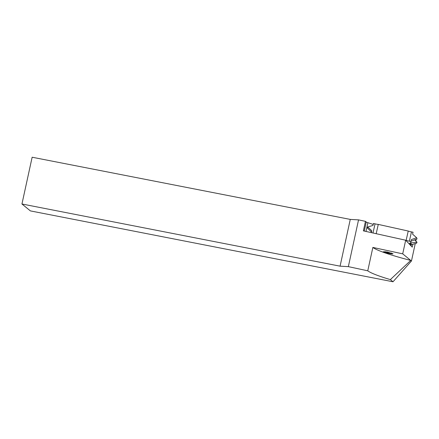 <?xml version="1.0" encoding="UTF-8"?>
<svg xmlns="http://www.w3.org/2000/svg" width="439" height="439" viewBox="0 0 439 439"><rect width="100%" height="100%" fill="white"/><g stroke="black" fill="none" stroke-linecap="round" stroke-linejoin="round"><path stroke-width="0.66" d="M405.685 240.232L406.141 240.331A3.611 0.499 12.7 0 0 409.362 241.203L410.948 241.516L410.558 243.184L409.73 243.124L409.713 244.485L410.026 243.146M411.063 245.906L411.327 244.726L410.981 242.893L410.542 244.852L409.806 244.583M410.981 242.893L417.012 242.196L416.611 243.19L411.327 244.726L410.855 243.464L411.327 244.726M414.619 239.864L417.012 242.196M371.531 232.033L367.339 227.951L367.745 226.958L373.024 225.421L373.468 223.462L375.054 223.852A3.611 0.499 -167.3 0 0 378.275 224.406L408.237 231.035A3.611 0.499 12.7 0 0 411.458 231.907L413.044 232.215L412.6 234.168L416.671 237.779L411.387 239.557L410.948 241.516M410.542 244.852L410.657 245.483M371.394 232.637L371.811 230.804L367.745 226.958M376.185 233.696L378.275 224.406M406.141 240.331L408.237 231.035M411.003 241.231L417.05 238.948L416.671 237.779M383.285 251.766L387.225 251.991L393.004 253.78C393.124 254.428 384.054 252.551 383.285 251.766M412.869 244.282L412.237 247.152L405.674 240.221L363.382 230.865L365.457 221.36L358.542 219.873L348.346 266.638L367.761 270.808L372.859 247.426A60.159 6.316 -167.7 0 0 410.745 260.42L402.706 253.841L372.859 247.426M367.761 270.808A60.159 6.316 -167.7 0 0 390.353 279.605L410.745 260.42L411.458 261.002L415.256 243.585M402.706 253.841L405.674 240.221M348.346 266.638L340.077 266.171L350.273 219.407L358.542 219.873M411.458 261.002L393.004 281.772L30.395 210.901L21.95 203.992L32.146 157.228L350.273 219.407M393.004 281.772L390.353 279.605M340.077 266.171L21.95 203.992M373.249 224.444L367.904 222.71A6.014 0.631 12.3 0 1 366.252 222.008L365.457 221.36M416.545 237.669L415.733 236.945M415.81 241.027L416.194 239.271M391.593 253.083A3.611 0.499 12.7 0 1 388.301 252.677A3.611 0.499 12.7 0 1 385.03 251.629M372.991 232.988L375.054 223.852M409.362 241.203L411.458 231.907M366 231.441L367.904 222.71M364.277 231.062L366.252 222.008"/></g></svg>
